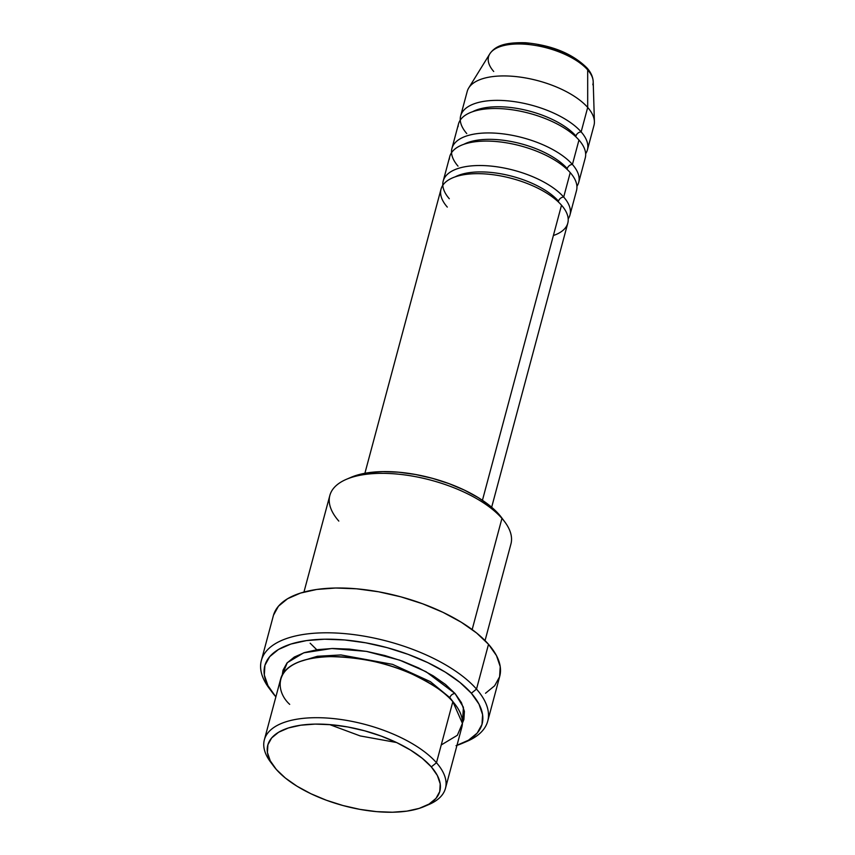 <?xml version="1.0" encoding="UTF-8"?>
<svg xmlns="http://www.w3.org/2000/svg" width="855" height="855" viewBox="0 0 855 855"><rect width="100%" height="100%" fill="white"/><g stroke="black" fill="none" stroke-linecap="round" stroke-linejoin="round"><path stroke-width="1.28" d="M493.72 71.478A53.993 23.587 15 0 1 492.074 51.15A53.993 23.587 15 0 1 538.703 46.031A53.993 23.587 15 0 1 587.684 69.918L587.695 107.452L587.684 69.918A4.692 3.527 -41.3 0 0 586.979 67.94C590.858 72.269 592.932 76.822 593.199 81.588A53.993 23.587 -165 0 0 587.684 69.918A53.993 23.587 15 0 1 592.825 84.773M491.657 507.25L567.795 223.134A65.621 28.664 -165 0 0 561.511 205.2A65.621 28.664 -165 0 0 475.904 173.683A65.621 28.664 -165 0 0 447.304 207.092M455.149 176.867A60.929 26.612 15 0 1 508.244 175.318A60.929 26.612 15 0 1 558.518 201.192A60.929 26.612 -165 0 0 467.193 172.999M449.292 198.723A65.621 28.664 15 0 1 478.287 165.528A65.621 28.664 15 0 1 563.691 197.056A4.692 3.527 -41.3 0 0 558.518 201.192A4.692 3.527 138.7 0 1 563.691 197.056A65.621 28.664 15 0 1 569.975 214.99A65.621 28.664 15 0 1 568.19 218.869M569.975 214.99L576.516 190.547A65.621 28.664 -165 0 0 570.232 172.614A65.621 28.664 -165 0 0 499.224 141.823A65.621 28.664 -165 0 0 449.335 159.222M463.88 144.292A60.929 26.612 15 0 1 516.976 142.742A60.929 26.612 15 0 1 567.25 168.617A60.929 26.612 -165 0 0 475.914 140.423M458.024 166.148A65.621 28.664 15 0 1 487.019 132.953A65.621 28.664 15 0 1 572.423 164.47A4.692 3.527 -41.3 0 0 567.25 168.617A4.692 3.527 138.7 0 1 572.423 164.47A65.621 28.664 15 0 1 578.707 182.404A65.621 28.664 15 0 1 576.922 186.294M578.707 182.404L585.248 157.972A65.621 28.664 -165 0 0 578.963 140.038A65.621 28.664 -165 0 0 507.956 109.248A65.621 28.664 -165 0 0 458.066 126.647M472.612 111.706A60.929 26.612 15 0 1 525.697 110.156A60.929 26.612 15 0 1 575.981 136.031A60.929 26.612 -165 0 0 484.646 107.837M466.755 133.562A65.621 28.664 15 0 1 495.75 100.366A65.621 28.664 15 0 1 581.144 131.894A4.692 3.527 -41.3 0 0 575.981 136.031A4.692 3.527 138.7 0 1 581.144 131.894A65.621 28.664 15 0 1 587.428 149.828A65.621 28.664 15 0 1 585.654 153.708M445.455 788.363L461.818 727.274A93.74 40.944 -165 0 0 452.84 701.656L436.478 762.745L431.305 766.882A89.059 38.903 15 0 1 424.123 806.564A89.059 38.903 15 0 1 276.325 769.457L285.356 778.029L297.027 786.226L310.867 793.718L326.364 800.237L342.919 805.517L359.891 809.375L376.627 811.641L392.488 812.229L406.862 811.139L419.196 808.381L429.028 804.095L435.954 798.42L439.737 791.58L440.207 783.843L437.365 775.506L431.305 766.882L422.274 758.31L410.603 750.124L396.752 742.621L381.255 736.102L364.711 730.822L347.739 726.974L331.003 724.709L315.132 724.11L300.757 725.211L288.424 727.958L278.602 732.254L271.666 737.929L267.893 744.758L267.423 752.496L270.266 760.832L276.325 769.457A89.059 38.903 15 0 1 273.728 766.262A89.059 38.903 15 0 1 317.964 724.089A89.059 38.903 15 0 1 431.305 766.882L436.478 762.745A93.74 40.944 15 0 1 445.455 788.363A93.74 40.944 15 0 1 426.421 805.506A93.74 40.944 -165 0 0 428.911 804.512A93.74 40.944 -165 0 0 436.478 762.745L452.84 701.656C446.855 693.576 433.271 684.385 412.099 674.093C388.052 663.074 360.874 657.249 330.564 656.629C270.746 658.264 274.519 690.851 289.706 704.36M485.052 640.587L510.927 544.004A93.74 40.944 -165 0 0 501.949 518.387A93.74 40.944 15 0 1 504.685 521.742L501.554 517.574A89.059 38.903 -165 0 0 498.967 514.379L501.949 518.387L472.163 629.569L501.949 518.387A93.74 40.944 -165 0 0 404.672 474.91A93.74 40.944 -165 0 0 329.838 495.473L303.952 592.066M487.735 721.118L499.737 676.316A117.178 51.182 -165 0 0 488.515 644.296L476.513 689.098A117.178 51.182 15 0 1 487.735 721.118A117.178 51.182 15 0 1 464.586 742.311A117.178 51.182 -165 0 0 467.065 741.306A117.178 51.182 -165 0 0 476.513 689.098L471.34 693.234A112.486 49.141 15 0 1 462.266 743.358A112.486 49.141 15 0 1 456.976 745.357M299.763 661.599L317.376 656.277L340.963 654.941L392.552 664.356L430.386 681.649L449.858 697.648L430.386 681.649L392.552 664.356L340.963 654.941L317.376 656.277L299.763 661.599M282.3 674.798L287.291 662.678L303.707 652.835L331.793 648.507L366.432 651.382L399.702 660.156L426.014 671.699L455.031 693.512A4.692 3.527 -41.3 0 0 449.858 697.648A4.692 3.527 138.7 0 1 455.031 693.512L461.401 702.586L464.393 711.36L463.902 719.504L462.427 723.073L463.41 707.245L455.031 693.512L445.519 684.481L433.239 675.867L418.661 667.969L402.342 661.107L384.921 655.55L367.062 651.499L349.439 649.105L332.745 648.485L317.611 649.64L304.626 652.536L294.291 657.057L286.991 663.02L283.016 670.224L282.3 674.809M570.232 172.614L563.691 197.056L570.232 172.614A65.621 28.664 -165 0 0 502.142 142.186A65.621 28.664 -165 0 0 449.751 156.583L443.211 181.014A65.621 28.664 15 0 1 495.59 166.618A65.621 28.664 15 0 1 563.691 197.056M553.377 235.52A65.621 28.664 -165 0 0 561.511 205.2L482.434 500.293L561.511 205.2A65.621 28.664 -165 0 0 493.41 174.762A65.621 28.664 -165 0 0 441.02 189.169L364.893 473.285M587.428 149.828L593.979 125.386A65.621 28.664 -165 0 0 587.695 107.452A65.621 28.664 15 0 1 594.407 121.645L593.199 81.588M587.684 69.918A53.993 23.587 -165 0 0 535.038 45.379A53.993 23.587 -165 0 0 489.787 53.876L468.722 87.958A65.621 28.664 15 0 1 523.72 77.634A65.621 28.664 15 0 1 587.695 107.452L581.144 131.894L587.695 107.452A65.621 28.664 -165 0 0 519.594 77.025A65.621 28.664 -165 0 0 467.215 91.421L460.663 115.853A65.621 28.664 15 0 1 513.053 101.456A65.621 28.664 15 0 1 581.144 131.894M578.963 140.038L572.423 164.47L578.963 140.038A65.621 28.664 -165 0 0 510.873 109.6A65.621 28.664 -165 0 0 458.483 123.996L451.932 148.439A65.621 28.664 15 0 1 504.322 134.032A65.621 28.664 15 0 1 572.423 164.47M451.536 152.692A65.621 28.664 15 0 1 451.932 148.439M460.268 120.117A65.621 28.664 15 0 1 460.663 115.853M573.053 57.648L556.755 49.868L538.137 44.791M528.839 43.53L512.038 43.819M272.264 764.199A93.74 40.944 15 0 1 264.355 739.832A93.74 40.944 15 0 1 339.189 719.258A93.74 40.944 15 0 1 436.478 762.745A93.74 40.944 -165 0 0 317.173 717.698A93.74 40.944 -165 0 0 270.608 762.094L273.728 766.262M441.233 744.962L457.361 735.279L462.416 723.362L452.84 701.656A93.74 40.944 -165 0 0 355.562 658.179A93.74 40.944 -165 0 0 280.729 678.742L264.355 739.832M456.046 745.656L468.455 740.238L477.218 733.066L481.985 724.431L482.583 714.662L478.992 704.125L471.34 693.234L459.926 682.408L445.188 672.062L427.703 662.593L408.124 654.353L387.219 647.684L365.78 642.821L344.64 639.957L324.601 639.209L306.443 640.598L290.86 644.061L278.452 649.49L269.699 656.661L264.922 665.297L264.323 675.065L267.925 685.603L275.577 696.494A112.486 49.141 15 0 1 272.296 692.454A112.486 49.141 15 0 1 328.181 639.187A112.486 49.141 15 0 1 471.34 693.234L476.513 689.098L488.515 644.296A117.178 51.182 -165 0 0 366.913 589.95A117.178 51.182 -165 0 0 273.365 615.664L261.363 660.466A117.178 51.182 15 0 1 354.911 634.752A117.178 51.182 15 0 1 476.513 689.098A117.178 51.182 -165 0 0 327.38 632.796A117.178 51.182 -165 0 0 269.165 688.286L272.296 692.454M270.811 690.38A117.178 51.182 15 0 1 261.363 660.466M273.504 615.194L278.463 606.195L287.59 598.724L300.511 593.081L316.745 589.458L335.662 588.016L356.535 588.796L378.551 591.778L400.888 596.843L422.669 603.801L443.061 612.372L461.273 622.237L476.63 633.021L488.515 644.296L496.488 655.635L500.228 666.611L499.598 676.797L494.639 685.785L485.512 693.255M350.913 477.379L368.42 472.708L382.794 471.607L398.654 472.206L415.391 474.472L432.363 478.319L448.918 483.599L464.415 490.118L478.266 497.621L489.926 505.807L501.714 517.777M442.805 185.279A65.621 28.664 15 0 1 443.211 181.014M316.788 649.757L310.151 643.206L316.788 649.757M329.645 724.591L360.201 735.931L396.538 742.514L360.201 735.931L329.645 724.591M453.909 702.895L449.858 697.648L453.909 702.895M449.73 698.343A4.692 3.527 138.7 0 1 449.858 697.648M338.815 521.09A93.74 40.944 15 0 1 346.371 479.324A93.74 40.944 15 0 1 501.949 518.387L498.967 514.379A89.059 38.903 -165 0 0 351.159 477.272A89.059 38.903 -165 0 0 348.872 478.33M428.911 804.512L424.123 806.564M467.065 741.306L462.266 743.358M346.371 479.324L351.159 477.272M586.979 67.94C572.54 53.662 552.095 45.272 525.633 42.75C502.719 42.109 494.607 46.929 489.787 53.876"/></g></svg>
